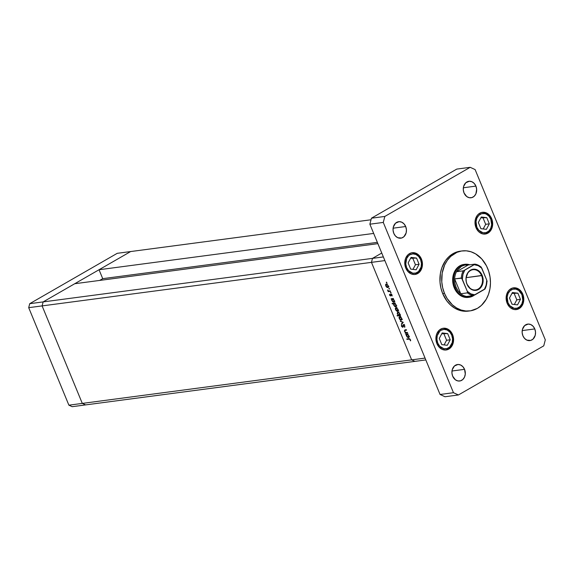 <?xml version="1.0" encoding="UTF-8"?>
<svg xmlns="http://www.w3.org/2000/svg" width="574" height="574" viewBox="0 0 574 574"><rect width="100%" height="100%" fill="white"/><g stroke="black" fill="none" stroke-linecap="round" stroke-linejoin="round"><path stroke-width="0.86" d="M85.591 404.907L82.297 403.407L42.11 305.899L43.136 301.91L130.65 251.548L117.24 253.321L371.012 219.77L130.65 251.548L43.136 301.91L29.726 303.682L117.24 253.321L29.726 303.682L43.136 301.91L74.735 283.721L377.893 243.649L74.735 283.721L43.136 301.91L372.497 258.372L43.136 301.91L42.11 305.899L28.7 307.671L29.726 303.682L28.7 307.671L42.11 305.899L43.136 301.91L42.11 305.899L371.464 262.361L372.497 258.372L381.76 253.041L372.497 258.372L371.464 262.361L42.11 305.899L82.297 403.407L68.887 405.179L28.7 307.671L68.887 405.179L82.297 403.407L42.11 305.899L82.297 403.407L411.651 359.862L371.464 262.361L411.651 359.862L82.297 403.407L85.591 404.907L72.18 406.679L68.887 405.179L72.18 406.679L85.591 404.907L82.297 403.407L85.591 404.907L414.945 361.369L411.651 359.862L414.945 361.369L85.591 404.907M99.654 280.428L102.724 278.663L99.044 269.737L130.65 251.548L99.044 269.737L373.681 233.431L99.044 269.737L102.724 278.663L377.355 242.357L102.724 278.663L99.654 280.428M425.061 358.09L384.874 260.589L371.464 262.361L411.651 359.862L425.061 358.09L411.651 359.862L414.945 361.369L425.815 359.927L414.945 361.369L411.651 359.862L371.464 262.361L384.874 260.589L425.061 358.09M405.158 329.942L404.541 331.406L405.825 332.518L405.129 332.741L405.309 333.171L406.349 332.568L405.309 333.171L407.597 332.87L407.418 332.439L407.597 332.87L405.309 333.171L405.545 332.683L404.419 331.047L404.763 330.036L406.327 329.785L406.5 330.215L404.849 330.538L404.849 331.449L405.796 332.511L407.418 332.439L405.947 332.561L404.849 331.449L404.928 330.481L406.5 330.215L406.327 329.785L404.656 330.086M403.371 324.59L402.833 325.853L403.213 325.63L402.783 326.541L403.163 326.326L402.51 326.915L401.484 324.906L401.484 326.254L402.977 327.187L403.314 325.236L403.967 324.776L403.551 325.02L404.735 325.738L404.706 327.402L404.785 325.853L403.558 324.59L404.835 325.967L404.706 327.402L404.469 325.896L403.694 325.035L402.826 327.309L401.592 326.477L401.484 324.906L402.51 326.915L403.221 324.64M403.249 322.33L401.649 324.296L401.463 323.829L402.639 322.445L400.308 321.031L403.249 322.33L400.308 321.031L402.639 322.445L401.463 323.829L401.649 324.296L403.249 322.33M401.176 320.199L401.599 318.226L399.676 316.568L399.059 317.157L400.042 316.59L399.059 317.157L399.239 318.541L400.164 319.826L401.628 319.94L400.688 320.141L399.411 318.907L399.016 317.451L399.569 316.59L400.731 316.984L401.527 318.046L401.434 320.113M397.495 311.266L397.918 309.293L395.995 307.628L395.378 308.216L396.354 307.657L395.378 308.216L395.551 309.601L396.483 310.893L397.947 311L397.007 311.201L395.945 310.326L395.328 308.518L395.888 307.65L397.753 308.934L398.126 310.003L397.753 311.18M393.8 302.333L394.259 302.067L393.8 302.333L394.23 300.346L393.204 298.968L393.42 298.48L391.138 298.781L391.317 299.219L392.767 298.573L391.317 299.219L391.138 298.781L393.42 298.48L393.204 298.968L394.438 301.056L394.202 302.139L392.738 301.895L391.669 300.023L391.741 299.162L391.863 300.64L394.065 302.247M386.869 282.487L386.661 282.903L386.309 282.264L386.776 282.925M387.737 287.603L388.168 285.63L386.237 283.965L385.628 284.553L386.603 283.994L385.628 284.553L385.8 285.938L386.733 287.23L388.196 287.337L387.256 287.538L386.194 286.663L385.577 284.855L386.13 283.987L388.002 285.271L388.376 286.34L387.995 287.517M389.437 288.708L389.229 289.131L388.878 288.485L389.344 289.145M390.298 290.903L390.478 291.334L388.189 291.635L387.543 289.97L388.505 290.968L390.298 290.903L388.713 291.032L387.543 289.97L388.189 291.635L390.478 291.334L390.298 290.903M391.038 292.589L390.829 293.013L390.478 292.367L390.944 293.027M390.578 295.997L389.696 295.366L389.567 294.247L390.327 295.567L390.758 294.067L391.798 294.555L392.114 295.99L391.109 294.433L390.578 295.997L391.109 294.433L392.114 295.99L392.006 294.95L390.923 294.003L390.392 295.567L389.567 294.247L389.61 295.194L390.865 295.789M395.68 306.889L396.139 306.624L395.68 306.889L396.11 304.902L395.084 303.524L395.299 303.043L392.092 303.467L392.272 303.897L393.635 303.718L394.661 303.129L392.272 303.897L392.092 303.467L395.299 303.043L395.084 303.524L396.239 305.268L396.082 306.695L394.754 306.566L393.599 304.787L393.635 303.718L393.742 305.203L395.945 306.803M397.796 312.005L397.366 313.992L398.7 315.198L397.072 315.542L397.251 315.973L398.277 315.384L397.251 315.973L400.458 315.549L400.279 315.119L399.856 315.176L400.458 315.549L397.251 315.973L397.072 315.542L398.406 315.37L397.237 313.634L397.574 312.069L399.066 312.643L399.956 314.703L399.296 315.226L399.87 315.155L399.734 313.698L397.524 312.091M408.379 337.706L408.839 337.433L408.379 337.706L408.81 335.711L407.784 334.341L407.999 333.853L405.718 334.154L406.313 334.534L407.339 333.939L406.313 334.534L405.718 334.154L407.999 333.853L407.784 334.341L408.939 336.077L408.781 337.512L407.318 337.268L406.249 335.395L406.313 334.534L406.442 336.012L408.645 337.612M410.145 339.664L409.606 339.105L406.98 339.385L406.801 338.954L409.728 338.732L410.589 340.856L410.475 339.65L408.918 338.674L406.801 338.954L406.98 339.385L409.721 338.725L409.061 339.105L410.145 339.664M381.76 253.041L372.497 258.372L383.367 256.93L372.497 258.372L371.464 262.361L372.497 258.372L381.76 253.041M386.776 282.315L386.352 282.559L386.776 282.315M386.446 282.121L386.352 282.559M386.237 283.965L385.628 284.553M388.82 286.978L387.809 286.605M388.074 286.792L388.584 286.978M386.08 285.902L386.912 284.116L386.424 284.395L388.124 285.529L387.565 287.172L386.08 285.902L386.962 287.007L387.967 286.871L387.823 285.529L386.811 284.453L386.058 284.611L386.08 285.902M387.299 283.843L386.424 284.395M388.835 286.483L387.565 287.172M389.337 288.535L388.914 288.779L389.337 288.535M389.014 288.342L388.914 288.779M389.229 291.04L388.189 291.635L389.229 291.04M390.937 292.417L390.514 292.661L390.937 292.417M390.614 292.223L390.514 292.661M390.507 295.502L390.93 295.258M391.009 294.003L390.636 294.218L391.009 294.003M392.157 295.517L391.784 295.732L392.157 295.517M391.49 294.218L391.109 294.433L391.49 294.218M391.317 299.219L392.343 298.623L391.317 299.219M392.817 298.537L392.716 299.018M394.23 301.565L394.632 301.709M393.377 298.487L391.956 299.793L392.135 300.597L392.465 299.061L393.434 298.509L392.465 299.061L394.18 300.231L393.621 301.902L392.135 300.597L393.621 301.902M392.272 303.897L393.298 303.309L392.272 303.897M394.625 303.402L394.611 303.761M396.11 306.129L396.512 306.265M394.015 305.16L394.345 303.624L395.314 303.065L394.345 303.624L396.06 304.787L395.5 306.459L394.015 305.16L394.926 306.301L395.838 306.258L395.823 304.923L394.948 303.789L393.965 303.854L394.015 305.16M395.256 303.05L394.345 303.624M396.763 305.777L395.5 306.459M395.995 307.628L395.378 308.216M398.571 310.642L397.567 310.269M397.825 310.455L398.342 310.642M397.05 307.506L395.866 308.209L395.68 309.027L395.838 309.565L396.663 307.779L396.175 308.059L397.875 309.192L397.316 310.835L395.838 309.565L397.316 310.835M398.952 315.269L398.464 315.334L398.952 315.269M399.454 313.734L399.131 315.269L397.646 313.971L397.976 312.435L398.464 312.156L397.976 312.435L399.691 313.598L398.306 312.478L397.567 312.751L397.775 314.243L398.736 315.219L399.447 315.126L399.454 313.734M400.422 314.581L399.131 315.269M398.873 311.876L397.976 312.435M399.676 316.568L399.059 317.157M402.259 319.582L401.248 319.201M401.506 319.388L402.022 319.582M399.518 318.505L400.343 316.712L399.856 316.999L401.563 318.125L400.996 319.768L399.518 318.505L400.609 319.718L401.405 319.474L401.197 317.996L400.243 317.056L399.447 317.293L399.518 318.505M400.731 316.439L399.856 316.999M402.274 319.087L400.996 319.768M402.553 323.241L401.463 323.829L403.264 322.358L402.553 323.241M403.02 322.229L402.639 322.445L403.02 322.229M400.874 321.282L400.501 321.497L400.874 321.282M402.704 327.338L403.07 327.008M402.783 326.541L402.51 326.915M402.683 326.814L403.142 326.549M406.342 329.835L405.431 330.359L406.342 329.835M406.507 329.741L404.928 330.481L406.012 329.856M405.545 329.663L405.466 330.251M405.89 334.585L406.923 333.996L405.89 334.585M408.81 336.938L409.212 337.082M406.715 335.969L407.038 334.434L408.014 333.874L407.038 334.434L408.76 335.596L408.2 337.268L406.715 335.969L407.626 337.11L408.537 337.074L408.573 335.876L407.648 334.599L406.665 334.664L406.715 335.969M407.956 333.86L407.038 334.434M409.463 336.586L408.2 337.268M408.006 338.789L406.98 339.385L408.006 338.789M410.632 340.411L410.245 340.633L410.632 340.411M394.883 301.221L393.807 301.838L393.886 300.231L392.465 299.061M398.593 310.147L397.509 310.771L397.581 309.192L396.175 308.059M462.113 250.924L460.326 251.161A30.243 24.28 82.5 0 0 442.683 293.579L444.47 293.343A30.243 24.28 -97.5 0 1 462.113 250.924A30.243 24.28 -97.5 0 1 487.685 268.474A30.243 24.28 -97.5 0 1 470.041 310.886A30.243 24.28 -97.5 0 1 444.47 293.343L442.683 293.579L440.889 287.983L439.993 282.121L440.401 273.332L441.829 267.8L445.56 260.524L448.968 256.628L455.139 252.589L460.348 251.161M534.781 328.931A8.316 6.68 -97.5 0 1 529.924 340.59A8.316 6.68 -97.5 0 1 522.892 335.768L522.153 332.619L522.433 329.426L524.622 325.609L528.231 324.059L530.835 324.59L533.131 326.297L534.781 328.931L535.52 332.081L535.241 335.273L533.045 339.091L530.728 340.425L526.839 340.109L524.536 338.395L522.892 335.768A8.316 6.68 -97.5 0 1 527.743 324.102A8.316 6.68 -97.5 0 1 534.781 328.931L522.211 330.588L534.781 328.931M421.445 259.075A10.963 8.804 -97.5 0 1 415.045 274.451A10.963 8.804 -97.5 0 1 405.775 268.094L404.806 263.94L405.172 259.735L405.847 257.812L408.057 254.698L411.113 252.94L412.814 252.66L416.25 253.356L419.278 255.609L421.445 259.075L422.407 265.367L421.373 269.357L419.164 272.471L416.107 274.228L414.406 274.508L410.977 273.812L407.942 271.559L405.775 268.094A10.963 8.804 -97.5 0 1 412.175 252.718A10.963 8.804 -97.5 0 1 421.445 259.075L420.957 259.139L421.445 259.075M491.667 218.665A10.963 8.804 -97.5 0 1 485.274 234.041A10.963 8.804 -97.5 0 1 476.004 227.677L475.028 223.523L475.394 219.318L477.044 215.695L478.286 214.289L481.342 212.524L484.779 212.387L488.072 213.894L489.5 215.2L491.667 218.665L492.643 222.82L491.602 228.947L489.392 232.054L486.336 233.819L482.899 233.955L479.606 232.448L478.171 231.143L476.004 227.677A10.963 8.804 -97.5 0 1 482.397 212.301A10.963 8.804 -97.5 0 1 491.667 218.665L491.179 218.73L491.667 218.665M522.799 294.197A10.963 8.804 -97.5 0 1 516.406 309.573A10.963 8.804 -97.5 0 1 507.136 303.208L506.16 299.054L506.526 294.849L508.177 291.226L509.418 289.82L512.474 288.055L515.904 287.918L519.197 289.425L520.632 290.731L523.452 296.227L523.761 300.489L522.735 304.478L520.518 307.585L517.468 309.35L514.031 309.486L510.738 307.98L509.303 306.674L507.136 303.208A10.963 8.804 -97.5 0 1 513.529 287.832A10.963 8.804 -97.5 0 1 522.799 294.197L522.311 294.261L522.799 294.197M452.577 334.606A10.963 8.804 -97.5 0 1 446.177 349.982A10.963 8.804 -97.5 0 1 436.907 343.625L435.939 339.471L436.305 335.266L436.979 333.343L439.189 330.229L442.245 328.472L443.946 328.192L447.383 328.888L450.411 331.141L452.577 334.606L453.539 340.899L452.506 344.888L450.296 348.002L447.239 349.76L445.539 350.04L442.109 349.344L439.074 347.091L436.907 343.625A10.963 8.804 -97.5 0 1 443.307 328.249A10.963 8.804 -97.5 0 1 452.577 334.606L452.09 334.671L452.577 334.606M405.689 226.522A8.316 6.68 -97.5 0 1 400.831 238.181A8.316 6.68 -97.5 0 1 393.8 233.36L393.061 230.21L393.341 227.017L395.529 223.2L399.138 221.65L401.743 222.181L404.039 223.889L405.689 226.522L406.428 229.672L406.148 232.865L403.953 236.682L401.635 238.016L397.746 237.701L395.443 235.986L393.8 233.36A8.316 6.68 -97.5 0 1 398.65 221.693A8.316 6.68 -97.5 0 1 405.689 226.522L393.118 228.179L405.689 226.522M475.911 186.105A8.316 6.68 -97.5 0 1 471.06 197.772A8.316 6.68 -97.5 0 1 464.029 192.943L463.29 189.793L463.562 186.6L465.758 182.783L469.367 181.24L471.971 181.764L474.268 183.472L475.911 186.105L476.65 189.255L475.86 193.904L474.181 196.265L471.864 197.599L469.252 197.707L466.755 196.566L464.029 192.943A8.316 6.68 -97.5 0 1 468.879 181.284A8.316 6.68 -97.5 0 1 475.911 186.105L463.34 187.77L475.911 186.105M464.553 369.34A8.316 6.68 -97.5 0 1 459.702 381.007A8.316 6.68 -97.5 0 1 452.671 376.178L451.932 373.028L452.204 369.835L454.4 366.018L458.009 364.476L460.613 364.999L462.909 366.714L464.553 369.34L465.284 374.112L464.502 377.14L462.823 379.5L460.506 380.835L457.901 380.942L455.397 379.801L452.671 376.178A8.316 6.68 -97.5 0 1 457.521 364.519A8.316 6.68 -97.5 0 1 464.553 369.34L451.982 371.005L464.553 369.34M468.707 297.325L464.653 297.267L459.652 294.986L455.634 290.559L454.192 287.746L455.089 287.631A16.632 13.353 -97.5 0 1 464.789 264.298A16.632 13.353 -97.5 0 1 469.769 264.793A16.632 13.353 82.5 0 0 456.28 270.024A16.632 13.353 82.5 0 0 455.089 287.631A16.632 13.353 82.5 0 0 474.181 295.258A16.632 13.353 -97.5 0 1 469.152 297.282L468.255 297.397A16.632 13.353 -97.5 0 1 454.192 287.746A16.632 13.353 -97.5 0 1 463.9 264.42M458.404 394.969L543.757 345.849L545.3 339.865L475.114 169.574L470.171 167.321L384.824 216.441L383.281 222.425L453.467 392.709L458.404 394.969L543.757 345.849L545.3 339.865L475.114 169.574L470.171 167.321L456.768 169.093L371.414 218.213L369.871 224.197L440.057 394.481L445.001 396.742L458.404 394.969L445.001 396.742L440.057 394.481L369.871 224.197L371.414 218.213L456.768 169.093L470.171 167.321L384.824 216.441L371.414 218.213L384.824 216.441L383.281 222.425L369.871 224.197L383.281 222.425L453.467 392.709L440.057 394.481L453.467 392.709L458.404 394.969M468.85 311.036L461.697 310.886L454.766 308.181L450.568 305.059L446.895 301.013L442.683 293.579A30.243 24.28 82.5 0 0 468.255 311.122L470.041 310.886M444.47 293.343L447.096 298.458L452.355 304.823L456.552 307.944L461.123 310.025L465.873 310.993L470.637 310.799L477.396 308.374L481.392 305.418L486.25 299.269L488.539 294.247L489.959 288.722L490.469 282.889L490.038 276.984L488.689 271.222L486.472 265.841L481.708 258.91L475.595 253.873L471.032 251.785L466.282 250.824L461.518 251.017L456.926 252.352L450.755 256.391L447.347 260.287L444.656 264.98L442.195 273.095L441.779 281.884L442.676 287.746L444.47 293.343M469.152 297.282A16.632 13.353 -97.5 0 1 455.089 287.631L454.192 287.746L452.714 281.447L452.735 278.203L454.299 272.148L455.778 269.565L459.853 265.798L464.875 264.334M507.997 302.713A9.751 7.828 -97.5 0 1 511.319 289.841A9.751 7.828 -97.5 0 1 521.938 294.692L522.34 294.326L521.938 294.692L522.792 300.288L521.874 303.84L519.908 306.609L517.188 308.173L514.132 308.295L509.927 305.798L507.997 302.713L507.143 297.117L508.062 293.565L510.028 290.796L512.747 289.231L515.804 289.109L518.731 290.444L521.938 294.692A9.751 7.828 -97.5 0 1 518.616 307.564A9.751 7.828 -97.5 0 1 507.997 302.713M513.178 287.89A10.963 8.804 -97.5 0 1 522.089 294.29L522.34 294.326C520.69 290.114 517.511 287.976 512.819 287.926M509.482 298.035L512.03 304.213L517.518 304.88L520.453 299.37L517.906 293.192L512.424 292.525L509.482 298.035L512.424 292.525L517.906 293.192L511.958 293.393L517.906 293.192L520.453 299.37L516.808 299.85L514.261 293.673L516.808 299.85L520.453 299.37L517.518 304.88L512.03 304.213L509.482 298.035M514.333 304.493L516.808 299.85L514.333 304.493M476.865 227.182A9.751 7.828 -97.5 0 1 480.187 214.31A9.751 7.828 -97.5 0 1 490.806 219.16L491.208 218.794L490.806 219.16L491.66 224.757L490.741 228.309L488.775 231.078L486.056 232.642L482.999 232.764L478.795 230.267L476.865 227.182L476.011 221.586L476.929 218.034L478.895 215.264L481.615 213.7L484.671 213.578L486.185 214.073L488.876 216.075L490.806 219.16A9.751 7.828 -97.5 0 1 487.484 232.025A9.751 7.828 -97.5 0 1 476.865 227.182M482.045 212.358A10.963 8.804 -97.5 0 1 490.957 218.759L491.208 218.794C489.557 214.583 486.379 212.445 481.686 212.394M478.35 222.504L480.897 228.682L486.386 229.349L489.321 223.838L486.774 217.661L481.292 216.994L478.35 222.504L481.292 216.994L486.774 217.661L480.825 217.862L486.774 217.661L489.321 223.838L485.676 224.319L483.129 218.142L485.676 224.319L489.321 223.838L486.386 229.349L480.897 228.682L478.35 222.504M483.2 228.961L485.676 224.319L483.2 228.961M437.775 343.123A9.751 7.828 -97.5 0 1 441.09 330.258A9.751 7.828 -97.5 0 1 451.709 335.108L452.118 334.742L451.709 335.108L452.577 338.803L452.255 342.542L449.686 347.019L446.967 348.583L443.91 348.712L439.698 346.208L437.775 343.123L436.907 339.428L437.23 335.69L439.806 331.212L441.09 330.258L444.039 329.397L447.089 330.014L449.786 332.023L451.709 335.108A9.751 7.828 -97.5 0 1 448.394 347.973A9.751 7.828 -97.5 0 1 437.775 343.123M442.949 328.306A10.963 8.804 -97.5 0 1 451.86 334.699A10.963 8.804 -97.5 0 1 445.819 350.025M439.261 338.452L441.808 344.63L447.289 345.297L450.224 339.779L447.677 333.602L442.195 332.934L439.261 338.452L442.195 332.934L447.677 333.602L441.736 333.803L447.677 333.602L450.224 339.779L446.579 340.267L444.032 334.082L446.579 340.267L450.224 339.779L447.289 345.297L441.808 344.63L439.261 338.452M444.104 344.909L446.579 340.267L444.104 344.909M406.643 267.592A9.751 7.828 -97.5 0 1 409.958 254.727A9.751 7.828 -97.5 0 1 420.577 259.577L420.986 259.211L420.577 259.577L421.445 263.272L421.122 267.01L418.554 271.488L415.834 273.052L412.778 273.181L408.573 270.677L406.643 267.592L405.775 263.897L406.701 258.451L408.674 255.681L409.958 254.727L412.907 253.866L415.956 254.483L418.654 256.492L420.577 259.577A9.751 7.828 -97.5 0 1 417.262 272.442A9.751 7.828 -97.5 0 1 406.643 267.592M411.816 252.775A10.963 8.804 -97.5 0 1 420.728 259.168A10.963 8.804 -97.5 0 1 414.686 274.494M408.128 262.921L410.675 269.098L416.157 269.766L419.092 264.248L416.545 258.07L411.063 257.403L408.128 262.921L411.063 257.403L416.545 258.07L410.604 258.271L416.545 258.07L419.092 264.248L415.447 264.736L412.9 258.551L415.447 264.736L419.092 264.248L416.157 269.766L410.675 269.098L408.128 262.921M420.728 259.168L420.986 259.211C419.329 254.992 416.157 252.861 411.458 252.811M412.971 269.378L415.447 264.736L412.971 269.378M467.006 284.015A10.21 8.194 82.5 0 0 478.12 289.088A10.21 8.194 82.5 0 0 481.593 275.62L482.182 275.398A10.662 8.56 -97.5 0 1 478.558 289.468A10.662 8.56 -97.5 0 1 466.949 284.166L467.006 284.015A10.21 8.194 -97.5 0 1 472.962 269.701A10.21 8.194 -97.5 0 1 481.593 275.62A10.21 8.194 -97.5 0 1 475.638 289.942A10.21 8.194 -97.5 0 1 467.006 284.015L466.318 282.193L466.016 278.053L467.968 272.514L469.166 271.143L472.137 269.436L475.48 269.299L478.687 270.763L482.182 275.398L483.121 281.518L482.117 285.4L481.17 287.05L478.558 289.468L475.337 290.408L473.658 290.272L470.45 288.808L466.949 284.166A10.662 8.56 -97.5 0 1 470.58 270.103A10.662 8.56 -97.5 0 1 482.182 275.398L466.167 277.665L481.593 275.62A10.21 8.194 82.5 0 0 470.479 270.548A10.21 8.194 82.5 0 0 467.006 284.015M467.458 292.869L460.757 293.752L454.63 278.899L461.661 278.189L467.315 291.37L467.458 292.869A15.878 12.75 82.5 0 0 473.371 295.567L466.669 296.449L473.371 295.567A15.878 12.75 -97.5 0 1 467.458 292.869L460.757 293.752A15.878 12.75 82.5 0 0 466.669 296.449L470.113 296.371L472.23 295.718A15.878 12.75 -97.5 0 1 466.669 296.449A15.878 12.75 -97.5 0 1 460.757 293.752A15.878 12.75 -97.5 0 1 456.072 287.258L458.074 290.875L460.757 293.752L454.63 278.899L454.895 283.169L456.072 287.258L455.089 287.631L456.072 287.258A15.878 12.75 -97.5 0 1 454.63 278.899A15.878 12.75 -97.5 0 1 456.481 271.732A15.878 12.75 -97.5 0 1 468.169 265.009L464.725 265.088L461.474 266.307L457.478 270.06L456.481 271.732L468.169 265.009L474.87 264.119L463.663 270.691M467.573 292.166L467.315 291.37A15.118 12.14 -97.5 0 0 474.956 294.857L484.37 289.432L486.207 285.099L486.759 280.177L481.823 268.202L478.207 265.676L474.181 264.714L464.768 270.132L462.924 274.472L462.379 279.394L467.315 291.37L470.931 293.895L474.956 294.857L473.371 295.567L485.059 288.844A15.878 12.75 -97.5 0 0 486.903 281.676L486.759 280.177L481.163 267.053M463.182 270.849A15.878 12.75 82.5 0 0 461.338 278.01L462.379 279.394A15.118 12.14 -97.5 0 1 464.768 270.132L463.182 270.849L456.481 271.732A15.878 12.75 82.5 0 0 454.63 278.899L461.338 278.01A15.878 12.75 -97.5 0 1 463.182 270.849L456.481 271.732L468.169 265.009L474.87 264.119L474.181 264.714A15.118 12.14 -97.5 0 1 481.823 268.202L480.782 266.824A15.878 12.75 82.5 0 0 474.956 264.133L474.87 264.119M487.017 281.597L486.759 280.177A15.118 12.14 -97.5 0 1 484.37 289.432L484.93 289.081M487.061 281.432L487.032 281.03M487.061 281.382L485.145 288.851M390.456 295.545L391.533 294.928M391.038 294.462L391.475 294.204M403.457 325.049L404.534 324.432M402.604 326.879L403.687 326.262M522.34 294.326C524.098 299.628 524.363 306.925 515.689 309.666M491.208 218.794C492.966 224.097 493.231 231.394 484.556 234.135M445.467 350.075C454.134 347.335 453.869 340.038 452.111 334.742C450.461 330.524 447.289 328.393 442.59 328.342M420.986 259.211C422.737 264.506 423.002 271.803 414.335 274.544M474.928 264.119L481.034 266.932"/></g></svg>
